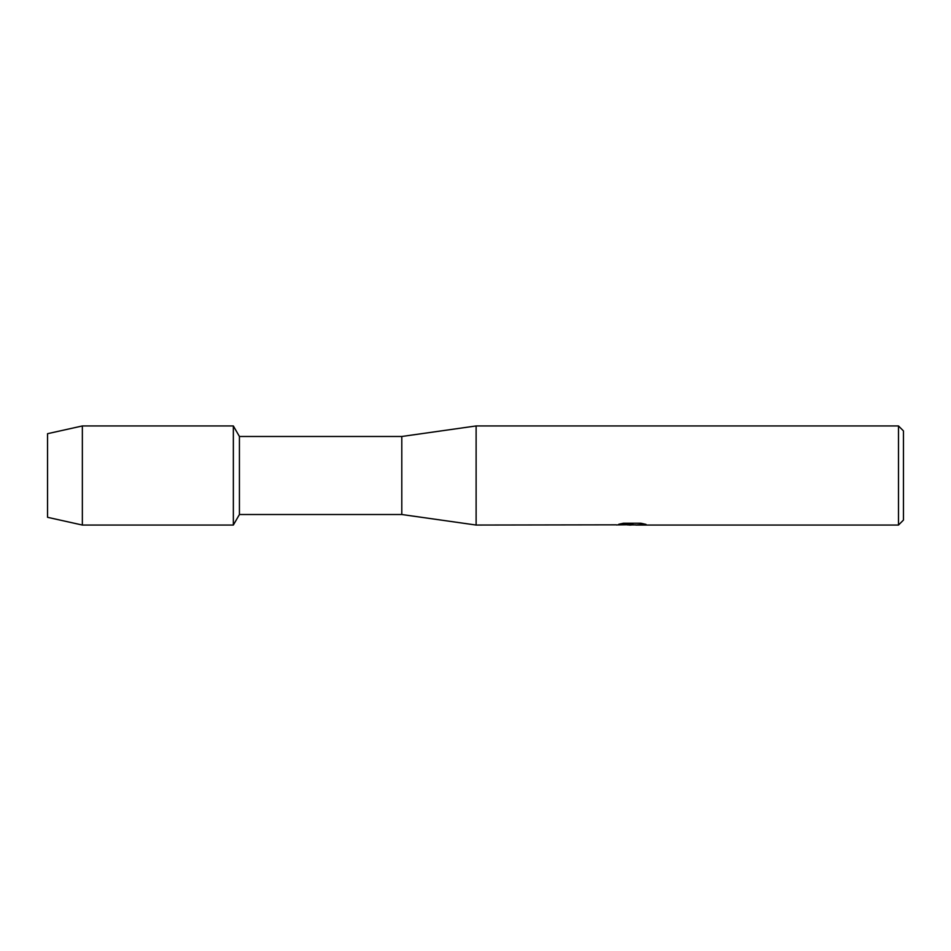 <?xml version="1.0" encoding="UTF-8"?>
<svg xmlns="http://www.w3.org/2000/svg" width="951" height="951" viewBox="0 0 951 951"><rect width="100%" height="100%" fill="white"/><g stroke="black" fill="none" stroke-linecap="round" stroke-linejoin="round"><path stroke-width="1.43" d="M616.319 524.833L476.118 525.047L401.798 514.515L239.426 514.515L233.352 525.047L82.357 525.047L47.55 517.308L47.55 433.692L82.357 425.953L233.352 425.953L239.426 436.485L401.798 436.485L476.118 425.953L898.493 425.953L903.45 430.91L903.45 520.09L898.493 525.047L635.91 525.047L645.408 524.239M239.426 514.515L239.426 436.485M233.352 525.047L233.352 425.953L233.352 525.047M401.798 514.515L401.798 436.485M476.118 525.047L476.118 425.953M632.189 524.916L627.351 524.916M631.179 525.047L629.075 525.047M898.493 525.047L898.493 425.953M616.319 524.964L632.962 524.286L618.709 524.286L623.357 523.24L640.938 523.24L646.038 524.405L635.732 525.023M618.126 524.916L631.868 524.714M619.184 524.156L632.962 524.286M82.357 525.047L82.357 425.953M47.55 517.308L47.55 433.692M631.262 524.916L635.732 524.916"/></g></svg>

